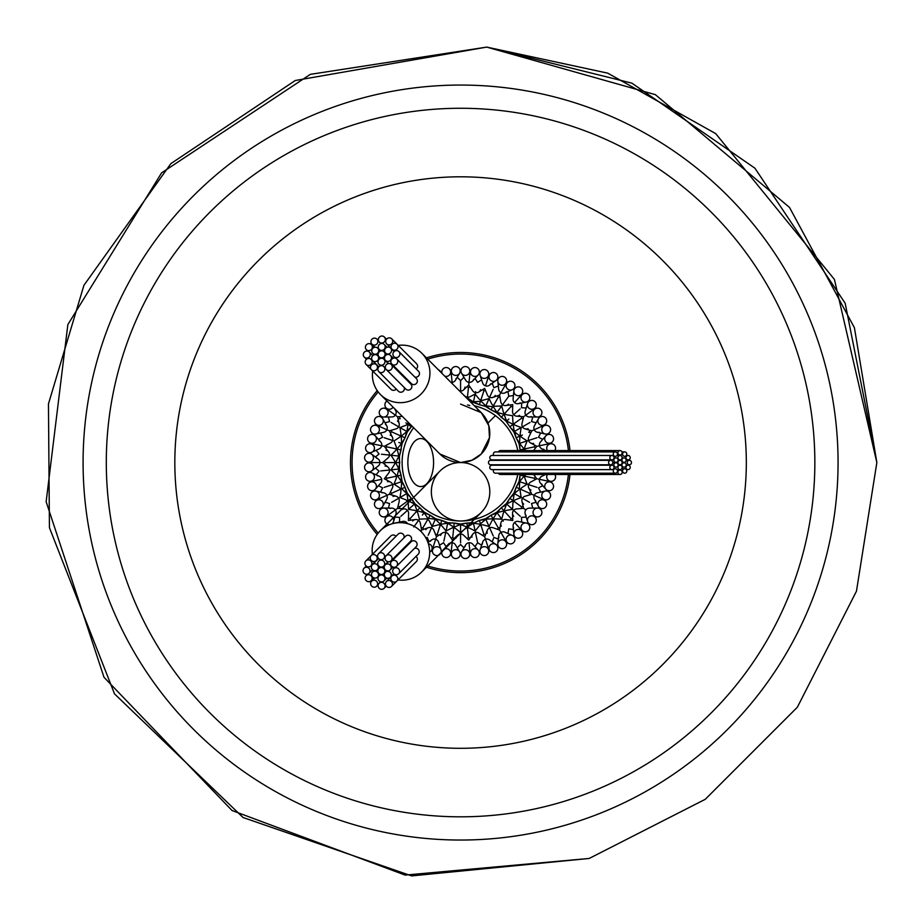 <?xml version="1.0" encoding="UTF-8"?>
<svg xmlns="http://www.w3.org/2000/svg" width="923" height="923" viewBox="0 0 923 923"><rect width="100%" height="100%" fill="white"/><g stroke="black" fill="none" stroke-linecap="round" stroke-linejoin="round"><path stroke-width="1.38" d="M838.061 462.55A377.484 377.484 0 0 1 271.835 789.465A377.484 377.484 0 0 1 271.835 135.635A377.484 377.484 0 0 1 838.061 462.55M814.847 462.55A354.27 354.27 0 0 0 283.442 155.733A354.27 354.27 0 0 0 283.442 769.355A354.27 354.27 0 0 0 814.847 462.55M508.008 503.312L513.153 500.751L513.73 501.166L509.784 498.305A4.43 4.43 0 0 1 509.969 498.074L514.515 493.69L513.799 493.274M515.449 492.559L519.949 488.982L520.595 489.271L516.142 487.286A4.43 4.43 0 0 0 516.038 487.563L514.307 493.574M519.591 483.248L519.395 488.74M513.811 493.228L516.142 487.286A4.43 4.43 0 0 1 516.28 487.021M528.233 484.529L519.811 481.794A4.43 4.43 0 0 0 519.591 483.283M519.811 481.794A4.43 4.43 0 0 1 520.503 480.468L524.149 476.06L524.841 476.21A4.43 4.43 0 0 0 525.014 478.645M535.478 477.053L534.29 478.218L520.087 475.195A4.43 4.43 0 0 0 520.03 475.483L519.591 481.725L519.026 481.541L520.191 474.503M524.841 476.21A4.43 4.43 0 0 1 525.602 474.503M534.198 474.503A4.43 4.43 0 0 0 535.132 474.814M550.154 481.587L539.47 479.314A4.43 4.43 0 0 1 541.963 476.21M554.873 474.503A4.43 4.43 0 0 1 549.335 480.941A4.43 4.43 0 0 1 547.408 474.503M501.501 507.569L506.865 504.223L506.254 503.67M506.277 503.623L509.784 498.305A4.43 4.43 0 0 0 509.623 498.547L506.681 504.062M520.237 496.989L514.515 493.69A4.43 4.43 0 0 0 513.996 495.097L513.153 500.751M515.611 499.678L521.183 497.543L522.464 498.282L516.822 495.016M514.515 493.69A4.43 4.43 0 0 1 515.472 492.536M530.817 492.305L529.421 493.205L520.595 489.271A4.43 4.43 0 0 0 520.26 491.694M528.683 492.87L527.252 492.236M520.595 489.271A4.43 4.43 0 0 1 522.164 487.402M536.967 487.367L528.533 484.633A4.43 4.43 66 0 0 530.944 490.044M528.533 484.633A4.43 4.43 0 0 1 530.621 482.118M537.774 478.956L539.47 479.314A4.43 4.43 73 0 0 541.997 484.287M548.135 481.16L539.39 479.302M496.159 513.984L493.067 518.83L493.424 519.441L490.99 515.23A4.43 4.43 0 0 1 491.255 515.092L497.185 512.934L496.701 512.277M498.501 512.277L504.062 510.846L504.535 511.377L501.281 507.754A4.43 4.43 0 0 0 501.074 507.962L497.047 512.75M496.736 512.23L501.281 507.754A4.43 4.43 0 0 1 501.512 507.569M506.681 510.315L512.588 509.381L513.684 510.361L506.865 504.223A4.43 4.43 90 0 0 506.058 505.492M506.865 504.223A4.43 4.43 0 0 1 508.031 503.3M523.099 506.266L521.541 506.842L513.73 501.166A4.43 4.43 0 0 0 512.888 503.462M520.895 506.369L519.626 505.446M513.73 501.166A4.43 4.43 0 0 1 515.657 499.666M529.502 502.343L522.464 498.282A4.43 4.43 0 0 0 523.699 504.073M522.464 498.282A4.43 4.43 0 0 1 525.014 496.251M532.675 494.647L534.255 495.351A4.43 4.43 0 0 0 535.709 500.739M542.355 498.951L534.255 495.351A4.43 4.43 0 0 1 537.348 492.836M543.578 498.985A4.43 4.43 0 0 1 545.308 491.071A4.43 4.43 0 0 1 550.523 494.532A4.43 4.43 0 0 1 543.578 498.985M475.287 531.729L473.522 523.468A4.43 4.43 0 0 1 475.01 523.41L480.664 524.356L480.883 525.025L479.372 520.399A4.43 4.43 0 0 1 479.66 520.318L485.913 519.441L485.579 518.691M485.613 518.668L490.99 515.23A4.43 4.43 0 0 0 490.736 515.392L485.81 519.234M501.062 518.276L497.185 512.934A4.43 4.43 0 0 0 496.136 514.007M503.208 521.23L498.755 515.092M497.185 512.934A4.43 4.43 0 0 1 498.524 512.277M512.646 518.311L511.007 518.553L504.535 511.377A4.43 4.43 0 0 0 503.243 513.442L501.708 519.164L495.743 518.853M504.535 511.377A4.43 4.43 0 0 1 506.739 510.304M520.26 516.292L513.684 510.361A4.43 4.43 90 0 0 513.684 516.292M513.684 510.361A4.43 4.43 0 0 1 516.603 508.908M524.045 508.665L525.833 509.958A4.43 4.43 0 0 0 526.122 515.519M525.833 509.958A4.43 4.43 0 0 1 529.375 508.135M534.186 515.449A4.43 4.43 0 0 1 537.521 508.054A4.43 4.43 0 0 1 541.905 512.53A4.43 4.43 0 0 1 534.186 515.449M473.476 523.237L479.372 520.399A4.43 4.43 0 0 0 479.095 520.503L473.476 523.237L467.223 523.029A4.43 4.43 0 0 0 466.646 523.087L460.577 524.599L460.577 524.01M491.751 521.16L489.04 526.479L489.64 527.829L485.913 519.441A4.43 4.43 0 0 0 484.667 520.284L480.479 523.791M483.271 524.933L489.04 526.479L486.986 521.876M499.92 527.91L498.258 527.818L493.424 519.441A4.43 4.43 0 0 0 491.728 521.207M485.913 519.441A4.43 4.43 0 0 1 487.356 519.072L493.067 518.83M493.424 519.441A4.43 4.43 0 0 1 495.801 518.853M505.735 519.545A4.43 4.43 0 0 0 501.351 526.156M520.468 529.075L514.549 522.487A4.43 4.43 0 0 0 513.673 527.991M520.791 529.421L514.549 522.487A4.43 4.43 0 0 1 518.391 521.437M521.576 529.594A4.43 4.43 0 0 1 526.375 523.064A4.43 4.43 0 0 1 529.733 528.348A4.43 4.43 0 0 1 521.576 529.594M460.623 523.999L466.934 523.041L467.442 527.887A4.43 4.43 0 0 0 465.18 528.798M473.522 523.468A4.43 4.43 0 0 0 472.138 524.022M475.368 532.133L474.076 526.075M485.463 534.659L483.86 534.221L480.883 525.025A4.43 4.43 94.5 0 0 478.852 526.398M493.24 535.917L489.64 527.829A4.43 4.43 103.1 0 0 487.229 533.24M483.617 533.459L483.133 531.971M480.883 525.025A4.43 4.43 0 0 1 483.317 524.945M489.64 527.829A4.43 4.43 0 0 1 492.894 527.691M499.724 530.344L500.901 532.398A4.43 4.43 101 0 0 498.905 537.601M505.573 540.486L500.901 532.398A4.43 4.43 0 0 1 504.881 532.167M506.3 540.82A4.43 4.43 0 0 1 512.357 535.421A4.43 4.43 0 0 1 514.538 541.293A4.43 4.43 0 0 1 506.3 540.82M432.552 525.475L435.241 519.441A4.43 4.43 0 0 1 436.487 520.272L440.49 524.356L440.271 525.025L441.782 520.399A4.43 4.43 0 0 1 442.048 520.503L447.632 523.468L447.793 522.672L441.782 520.399A4.43 4.43 0 0 0 441.494 520.318L435.344 519.234L435.575 518.691M448.993 524.01L453.781 527.183L453.712 527.887L454.22 523.041A4.43 4.43 0 0 0 453.92 523.029L447.678 523.237M447.851 522.66L454.22 523.041A4.43 4.43 0 0 1 454.508 523.087L460.577 524.829A4.43 4.43 0 0 0 459.1 525.083M460.577 533.69L460.577 524.599M455.939 528.775L460.577 532.536L460.577 534.002L460.577 527.495M460.577 524.829A4.43 4.43 0 0 1 462.042 525.083L467.373 527.183L467.442 527.887A4.43 4.43 0 0 1 469.853 528.314M469.922 538.259L468.457 537.498L467.442 527.887M468.365 536.69L468.203 535.144M469.807 528.291L475.126 531.002L475.437 532.444A4.43 4.43 0 0 0 471.953 537.244M477.583 542.551L475.437 532.444A4.43 4.43 0 0 1 478.645 532.986M484.771 537.001L485.498 539.263A4.43 4.43 113 0 0 482.464 543.935M488.382 548.135L485.498 539.263A4.43 4.43 0 0 1 489.444 539.863M489.028 548.608A4.43 4.43 0 0 1 496.078 544.593A4.43 4.43 0 0 1 496.989 550.789A4.43 4.43 0 0 1 489.028 548.608M446.259 529.929L447.632 523.468A4.43 4.43 0 0 0 446.132 523.41L440.49 524.356M442.267 526.364L446.028 531.002L445.717 532.444L447.078 526.075M447.632 523.468A4.43 4.43 0 0 1 449.016 524.022M453.978 538.547L452.697 537.498L453.712 527.887A4.43 4.43 0 0 0 451.301 528.314M453.712 527.887A4.43 4.43 0 0 1 455.974 528.798M460.577 542.862L460.577 534.002A4.43 4.43 0 0 0 456.17 537.971M460.577 534.002A4.43 4.43 0 0 1 463.611 535.202M469.934 551.573L469.011 542.759A4.43 4.43 0 0 0 465.065 546.704M469.98 552.046L469.011 542.759A4.43 4.43 0 0 1 472.738 544.178M470.511 552.646A4.43 4.43 0 0 1 478.241 550.177A4.43 4.43 0 0 1 477.849 556.431A4.43 4.43 0 0 1 470.511 552.646M409.385 508.642L414.289 504.223A4.43 4.43 0 0 1 415.085 505.481L417.092 510.846L416.619 511.377L419.873 507.754A4.43 4.43 0 0 1 420.08 507.962L423.969 512.934L424.453 512.277M422.399 515.092L423.969 512.934A4.43 4.43 0 0 1 425.007 514.007L428.087 518.83L427.73 519.441L430.164 515.23A4.43 4.43 0 0 0 429.899 515.092L424.107 512.75M435.241 519.441A4.43 4.43 0 0 0 433.787 519.072L428.376 518.311M424.499 512.288L430.164 515.23A4.43 4.43 0 0 1 430.406 515.392L435.344 519.234M429.403 521.16L432.114 526.479L431.514 527.829L434.156 521.876M438.321 535.525L437.283 534.221L440.271 525.025A4.43 4.43 0 0 0 437.837 524.945M437.537 533.459L438.021 531.971M440.271 525.025A4.43 4.43 0 0 1 442.302 526.398M443.882 541.109L445.717 532.444A4.43 4.43 0 0 0 440.583 535.409M445.717 532.444A4.43 4.43 0 0 1 448.44 534.244M452.397 540.405L452.143 542.759A4.43 4.43 0 0 0 447.47 545.805M451.174 552.046L452.143 542.759A4.43 4.43 0 0 1 455.501 544.916M451.566 552.75A4.43 4.43 0 0 1 459.631 551.942A4.43 4.43 0 0 1 457.946 557.977A4.43 4.43 0 0 1 451.566 552.75M406.593 501.766L411.37 498.305A4.43 4.43 0 0 1 411.52 498.547L414.462 504.062L414.9 503.67M414.946 503.704L419.873 507.754A4.43 4.43 0 0 0 419.642 507.569M423.969 512.934A4.43 4.43 0 0 0 422.619 512.277M423.634 529.294L422.896 527.818L427.73 519.441A4.43 4.43 0 0 0 425.353 518.853M423.299 527.114L424.084 525.764M427.73 519.441A4.43 4.43 0 0 1 429.426 521.207M428.203 535.259L431.514 527.829A4.43 4.43 0 0 0 425.872 529.664M429.299 532.802L431.076 528.81M431.514 527.829A4.43 4.43 0 0 1 433.787 530.16M436.383 537.001L435.656 539.263A4.43 4.43 0 0 0 430.453 541.259M432.772 548.135L435.656 539.263A4.43 4.43 0 0 1 438.483 542.066M433.014 548.897A4.43 4.43 0 0 1 441.067 549.796A4.43 4.43 0 0 1 438.171 555.346A4.43 4.43 0 0 1 433.014 548.897M405.105 487.552L406.639 493.69L407.343 493.274M407.389 493.309L411.37 498.305A4.43 4.43 0 0 0 411.173 498.074L406.847 493.574M414.289 504.223A4.43 4.43 0 0 0 413.112 503.289M410.562 520.157L410.147 518.553L416.619 511.377A4.43 4.43 0 0 0 414.415 510.304M416.619 511.377A4.43 4.43 0 0 1 417.911 513.442L419.446 519.164L418.569 520.364A4.43 4.43 0 0 0 412.685 520.976M413.792 526.941L419.446 519.164L425.411 518.853M418.569 520.364A4.43 4.43 0 0 1 420.323 523.11M420.853 531.348L421.603 530.056L420.853 531.348M398.54 470.522L397.005 476.06L396.313 476.21L401.067 475.195A4.43 4.43 0 0 1 401.124 475.483L401.343 481.794L402.128 481.541L401.067 475.195A4.43 4.43 0 0 0 400.997 474.907M392.921 484.529L401.343 481.794A4.43 4.43 0 0 1 401.551 483.271L401.205 488.982L400.559 489.271L405.012 487.286A4.43 4.43 0 0 0 404.874 487.021M405.705 492.559L401.747 488.74M402.151 481.575L405.012 487.286A4.43 4.43 0 0 1 405.116 487.563M398.967 498.12L406.639 493.69A4.43 4.43 0 0 0 405.682 492.536M399.682 508.504L399.613 506.842L407.424 501.166A4.43 4.43 0 0 0 405.497 499.666M402.59 504.685L405.878 502.285M406.639 493.69A4.43 4.43 0 0 1 407.158 495.086L408.001 500.751L413.146 503.312M400.259 506.369L401.528 505.446M407.424 501.166A4.43 4.43 0 0 1 408.254 503.462M400.894 516.292L407.47 510.361A4.43 4.43 0 0 0 401.574 509.738M407.47 510.361A4.43 4.43 0 0 1 408.612 513.419M406.662 522.43L406.605 522.487A4.43 4.43 0 0 0 401.044 522.199M406.605 522.487L405.889 523.272L406.605 522.487A4.43 4.43 0 0 1 407.539 523.664M392.067 455.351L398.632 456.031A4.43 4.43 0 0 1 398.228 457.473L395.586 462.55L394.882 462.55L399.74 462.55A4.43 4.43 0 0 1 399.728 462.838L398.632 469.057L399.451 468.976M401.067 475.195L399.474 469.022M401.343 481.794A4.43 4.43 0 0 0 400.64 480.468L397.594 475.933M391.456 494.832L391.733 493.205L400.559 489.271A4.43 4.43 0 0 0 398.99 487.402M391.652 502.343L398.69 498.282A4.43 4.43 0 0 0 393.06 496.447M392.471 492.87L393.89 492.236M400.559 489.271A4.43 4.43 0 0 1 400.894 491.694M398.69 498.282A4.43 4.43 0 0 1 399.163 501.501M397.248 508.561L395.321 509.958A4.43 4.43 0 0 0 389.933 508.515M387.764 515.449L395.321 509.958A4.43 4.43 0 0 1 395.967 513.892M389.494 524.679A4.43 4.43 0 0 1 387.522 516.211A4.43 4.43 0 0 1 391.917 523.837M398.805 442.475L401.343 443.305A4.43 4.43 0 0 1 400.651 444.621L397.005 449.04L396.313 448.89L401.067 449.893A4.43 4.43 0 0 1 400.997 450.182L399.451 456.124M399.74 462.55A4.43 4.43 0 0 0 399.728 462.25L398.874 456.066M389.829 469.98L398.632 469.057A4.43 4.43 0 0 0 398.228 467.615L395.586 462.55M398.632 469.057A4.43 4.43 0 0 1 398.54 470.545M386.252 479.764L386.864 478.218L396.313 476.21A4.43 4.43 0 0 0 395.171 474.053M384.187 487.367L392.61 484.633A4.43 4.43 0 0 0 387.487 481.668M387.648 478.045L389.183 477.722M396.313 476.21A4.43 4.43 0 0 1 396.14 478.645M392.61 484.633A4.43 4.43 0 0 1 392.413 487.886M389.056 494.393L386.887 495.351A4.43 4.43 0 0 0 381.926 492.824M378.361 499.147L386.887 495.351A4.43 4.43 0 0 1 386.702 499.331M377.957 499.839A4.43 4.43 0 0 1 382.687 506.427A4.43 4.43 0 0 1 376.619 507.985A4.43 4.43 0 0 1 377.957 499.839M405.705 432.541L401.205 436.118L400.559 435.829L405.012 437.802A4.43 4.43 0 0 1 404.874 438.067L401.563 443.375L402.128 443.559M401.067 449.893A4.43 4.43 0 0 0 401.124 449.605L401.563 443.375M398.632 456.031A4.43 4.43 0 0 0 398.54 454.543M389.552 455.085L395.99 455.754M384.303 463.934L385.214 462.55L394.882 462.55A4.43 4.43 0 0 0 394.202 460.196M394.882 462.55A4.43 4.43 0 0 1 394.202 464.892M390.902 469.876L389.506 470.015A4.43 4.43 0 0 0 385.099 466.046M380.703 470.938L389.506 470.015A4.43 4.43 0 0 1 388.629 473.153M381.753 479.302L381.684 479.314A4.43 4.43 58.5 0 0 377.345 475.806M372.546 481.264L381.684 479.314A4.43 4.43 0 0 1 380.668 483.167M372.004 481.852A4.43 4.43 0 0 1 375.269 489.271A4.43 4.43 0 0 1 369.015 489.536A4.43 4.43 0 0 1 372.004 481.852M409.547 423.622L407.424 423.934L411.37 426.795A4.43 4.43 0 0 1 411.185 427.026L406.639 431.41L407.343 431.814M407.331 431.86L405.012 437.802A4.43 4.43 0 0 0 405.116 437.525M401.343 443.305A4.43 4.43 0 0 0 401.551 441.817L401.205 436.118M385.676 448.047L386.864 446.882L396.313 448.89A4.43 4.43 0 0 0 396.14 446.455M387.648 447.044L389.183 447.367M396.313 448.89A4.43 4.43 0 0 1 395.171 451.047M381.418 454.231L389.506 455.074A4.43 4.43 0 0 0 386.022 450.286M389.506 455.074A4.43 4.43 0 0 1 387.995 457.97M382.295 462.55L379.918 462.55A4.43 4.43 0 0 0 376.411 458.212M370.584 462.55L379.918 462.55A4.43 4.43 0 0 1 378.13 466.103M369.927 463.011A4.43 4.43 0 0 1 371.577 470.961A4.43 4.43 0 0 1 365.404 469.911A4.43 4.43 0 0 1 369.927 463.011M411.97 426.045L411.37 426.795A4.43 4.43 0 0 0 411.531 426.541L411.889 425.964M398.724 426.841L406.639 431.41A4.43 4.43 0 0 0 407.158 430.003L408.001 424.349M399.901 427.522L403.351 429.507M406.639 431.41A4.43 4.43 0 0 1 405.682 432.552M390.325 432.783L391.733 431.895L400.559 435.829A4.43 4.43 0 0 0 400.894 433.406M392.471 432.218L393.89 432.864M400.559 435.829A4.43 4.43 0 0 1 398.99 437.698M393.948 440.894L392.61 440.467A4.43 4.43 0 0 0 390.198 435.056M384.187 437.733L392.61 440.467A4.43 4.43 0 0 1 390.533 442.982M383.38 446.144L381.684 445.774A4.43 4.43 0 0 0 379.145 440.813M372.546 443.836L381.684 445.774A4.43 4.43 0 0 1 379.191 448.89M371.807 444.159A4.43 4.43 0 0 1 371.773 452.27A4.43 4.43 0 0 1 365.946 449.963A4.43 4.43 0 0 1 371.807 444.159M405.878 422.803L407.424 423.934A4.43 4.43 0 0 0 408.174 422.249M400.259 418.719L398.055 418.834M407.424 423.934A4.43 4.43 0 0 1 405.497 425.434M405.543 425.411L399.971 427.557L398.69 426.818A4.43 4.43 0 0 0 397.455 421.015M396.14 428.837A4.43 4.43 0 0 0 398.69 426.818L391.087 422.434M386.968 429.772L386.887 429.737A4.43 4.43 0 0 0 385.445 424.361M388.964 430.66L386.887 429.737A4.43 4.43 0 0 1 383.806 432.264M378.361 425.941L386.887 429.737M377.576 426.103A4.43 4.43 0 0 1 375.846 434.029A4.43 4.43 0 0 1 370.631 430.568A4.43 4.43 0 0 1 377.576 426.103M396.728 416.158L395.321 415.142A4.43 4.43 87 0 0 395.032 409.57M387.764 409.65L395.321 415.142A4.43 4.43 0 0 1 391.779 416.965M386.968 409.639A4.43 4.43 0 0 1 383.633 417.034A4.43 4.43 0 0 1 379.249 412.558A4.43 4.43 0 0 1 386.968 409.639M479.106 404.597L473.522 401.62L473.361 402.428L479.372 404.701A4.43 4.43 0 0 0 479.66 404.77L485.579 406.397M472.161 401.09L467.373 397.917L467.442 397.213L467.292 398.701M484.69 404.839L480.664 400.744L480.883 400.063L479.372 404.689A4.43 4.43 0 0 1 479.095 404.586M475.368 392.956L473.522 401.62A4.43 4.43 0 0 0 475.022 401.678L480.479 401.309M473.522 401.62A4.43 4.43 0 0 1 472.138 401.078M467.176 386.541L468.457 387.602L467.442 397.213A4.43 4.43 0 0 0 469.853 396.786M468.365 388.398L468.203 389.956M467.442 397.213A4.43 4.43 0 0 1 465.18 396.29L463.854 395.252M459.562 390.971A4.43 4.43 0 0 0 460.577 391.087L460.577 380.599L460.577 391.087A4.43 4.43 0 0 0 464.984 387.118M452.293 383.703L452.143 382.33A4.43 4.43 0 0 0 456.089 378.384M451.174 373.042L452.143 382.33A4.43 4.43 0 0 1 450.874 382.284M442.059 373.469A4.43 4.43 0 0 1 449.559 369.05A4.43 4.43 0 0 1 444.748 376.157M508.838 419.088L506.865 420.876A4.43 4.43 0 0 1 506.069 419.607L504.062 414.254L504.535 413.723L501.281 417.334A4.43 4.43 0 0 1 501.074 417.138L497.185 412.154L496.701 412.823M496.159 411.116L493.067 406.27L493.424 405.647L490.99 409.87A4.43 4.43 0 0 0 491.255 409.997L497.047 412.35M493.136 389.402L485.913 405.647A4.43 4.43 0 0 0 487.367 406.016L492.767 406.778M496.655 412.812L490.99 409.87A4.43 4.43 0 0 1 490.748 409.708L485.81 405.866M491.751 403.939L489.04 398.609L487.448 402.186M485.913 405.647A4.43 4.43 0 0 1 484.667 404.816M482.833 389.575L483.86 390.879L480.883 400.063A4.43 4.43 0 0 0 483.317 400.144M483.617 391.64L483.133 393.129M480.883 400.063A4.43 4.43 0 0 1 478.852 398.701M475.137 394.017L475.437 392.644A4.43 4.43 0 0 0 480.571 389.691M472.714 390.844A4.43 4.43 0 0 0 475.437 392.644L475.657 391.606M468.826 384.06L469.011 382.33A4.43 4.43 0 0 0 473.684 379.295M469.934 373.527L469.011 382.33A4.43 4.43 0 0 1 465.654 380.172M469.588 372.35A4.43 4.43 0 0 1 461.523 373.157A4.43 4.43 0 0 1 463.196 367.123A4.43 4.43 0 0 1 469.588 372.35M514.561 423.322L509.784 426.795A4.43 4.43 0 0 1 509.623 426.541L506.254 421.419M502.562 404.77L497.185 412.154A4.43 4.43 0 0 0 498.535 412.823M497.185 412.154A4.43 4.43 0 0 1 496.147 411.093M497.52 395.794L498.258 397.282L493.424 405.647A4.43 4.43 0 0 0 495.801 406.235M497.855 397.975L497.07 399.336M493.424 405.647A4.43 4.43 0 0 1 491.728 403.893M487.356 394.94A4.43 4.43 0 0 0 495.282 395.436M485.475 385.906L485.498 385.837A4.43 4.43 128.4 0 0 490.701 383.841M488.382 376.953L485.498 385.837A4.43 4.43 0 0 1 482.671 383.033M488.14 376.192A4.43 4.43 0 0 1 480.087 375.303A4.43 4.43 0 0 1 482.983 369.754A4.43 4.43 0 0 1 488.14 376.192M527.841 440.686L519.811 443.305A4.43 4.43 0 0 1 519.591 441.829L519.949 436.118L520.595 435.829L516.142 437.802A4.43 4.43 0 0 1 516.038 437.537L514.515 431.41L513.799 431.814M513.765 431.779L509.784 426.795A4.43 4.43 0 0 0 509.981 427.026L514.307 431.526M506.865 420.876A4.43 4.43 0 0 0 508.042 421.799M510.592 404.932L511.007 406.547L504.535 413.723A4.43 4.43 0 0 0 506.739 414.796M510.465 407.135L509.415 408.301M504.535 413.723A4.43 4.43 0 0 1 503.243 411.646M508.654 396.371L502.574 404.736A4.43 4.43 0 0 0 508.469 404.112M502.574 404.736A4.43 4.43 0 0 1 500.831 401.978M499.724 394.756L500.901 392.69A4.43 4.43 0 0 0 506.415 391.825M505.573 384.614L500.901 392.69A4.43 4.43 0 0 1 498.72 389.368M505.492 383.806A4.43 4.43 0 0 1 497.797 381.268A4.43 4.43 0 0 1 501.789 376.434A4.43 4.43 0 0 1 505.492 383.806M523.664 450.586L524.841 448.89L520.087 449.893A4.43 4.43 0 0 1 520.03 449.605L519.591 443.375L519.026 443.559M519.003 443.513L516.142 437.802A4.43 4.43 0 0 0 516.28 438.067L519.591 443.375M522.245 426.945L514.515 431.41A4.43 4.43 0 0 0 515.472 432.564M521.253 427.522L517.803 429.507M521.472 416.596L521.541 418.246L513.73 423.934A4.43 4.43 0 0 0 515.657 425.434M518.564 420.415L515.276 422.803M514.515 431.41A4.43 4.43 0 0 1 513.996 430.003L513.153 424.349L508.008 421.788M513.73 423.934A4.43 4.43 0 0 1 512.888 421.638M520.111 408.935L513.684 414.727A4.43 4.43 0 0 0 519.58 415.35M513.684 414.727A4.43 4.43 0 0 1 512.542 411.681M514.492 402.67L514.549 402.601A4.43 4.43 0 0 0 520.111 402.901M520.791 395.667L514.549 402.601A4.43 4.43 0 0 1 513.107 398.886M520.884 394.871A4.43 4.43 0 0 1 513.88 390.775A4.43 4.43 0 0 1 518.784 386.887A4.43 4.43 0 0 1 520.884 394.871M520.087 449.893A4.43 4.43 0 0 0 520.157 450.182L520.272 450.586M519.811 443.305A4.43 4.43 0 0 0 520.514 444.632M522.13 437.664L527.137 440.917L522.337 442.475M522.337 435.045L520.595 435.829A4.43 4.43 0 0 0 522.164 437.698M515.611 425.411L521.183 427.557L522.464 426.818A4.43 4.43 0 0 0 528.094 428.653M521.991 423.588A4.43 4.43 0 0 0 522.464 426.818L529.975 422.48M528.683 432.218L530.817 432.783M520.595 435.829A4.43 4.43 0 0 1 520.26 433.406M524.426 416.158L525.833 415.142A4.43 4.43 0 0 0 531.21 416.585M533.39 409.65L525.833 415.142A4.43 4.43 0 0 1 525.187 411.208M533.632 408.889A4.43 4.43 0 0 1 527.633 403.432A4.43 4.43 0 0 1 533.252 400.64A4.43 4.43 0 0 1 533.632 408.889M534.902 445.336L534.29 446.882L524.841 448.89A4.43 4.43 0 0 0 525.602 450.586M524.991 446.501L527.137 440.917L528.533 440.467A4.43 4.43 51 0 0 533.667 443.432M524.841 448.89A4.43 4.43 0 0 1 525.014 446.455M536.967 437.733L528.533 440.467A4.43 4.43 0 0 1 528.741 437.214M532.098 430.706L534.255 429.737A4.43 4.43 46.5 0 0 539.228 432.276M542.793 425.941L534.255 429.737A4.43 4.43 0 0 1 534.452 425.757M543.197 425.249A4.43 4.43 0 0 1 538.467 418.661A4.43 4.43 0 0 1 544.524 417.104A4.43 4.43 0 0 1 543.197 425.249M537.151 446.271L539.47 445.774A4.43 4.43 0 0 0 543.809 449.282M548.608 443.836L539.47 445.774A4.43 4.43 0 0 1 540.486 441.921M549.15 443.248A4.43 4.43 0 0 1 545.885 435.818A4.43 4.43 0 0 1 552.139 435.552A4.43 4.43 0 0 1 549.15 443.248M498.916 547.212A4.43 4.43 0 0 1 502.62 539.84A4.43 4.43 0 0 1 503.589 548.447A4.43 4.43 0 0 1 498.916 547.212M480.468 553.327A4.43 4.43 0 0 1 485.636 546.889A4.43 4.43 0 0 1 484.794 555.519A4.43 4.43 0 0 1 480.468 553.327M461.165 555.484A4.43 4.43 0 0 1 467.546 550.258A4.43 4.43 0 0 1 464.938 558.519A4.43 4.43 0 0 1 461.165 555.484M441.829 553.569A4.43 4.43 0 0 1 449.166 549.785A4.43 4.43 0 0 1 444.886 557.33A4.43 4.43 0 0 1 441.829 553.569M428.387 543.774A4.43 4.43 0 0 1 429.68 552.116M394.04 523.295A4.43 4.43 0 0 1 395.921 522.96M380.38 509.519A4.43 4.43 0 0 1 388.098 512.438A4.43 4.43 0 0 1 379.641 514.307A4.43 4.43 0 0 1 380.38 509.519M372.373 491.821A4.43 4.43 0 0 1 379.318 496.286A4.43 4.43 0 0 1 370.642 496.355A4.43 4.43 0 0 1 372.373 491.821M368.208 472.841A4.43 4.43 0 0 1 374.08 478.656A4.43 4.43 0 0 1 365.589 476.914A4.43 4.43 0 0 1 368.208 472.841M368.092 453.412A4.43 4.43 0 0 1 372.615 460.312A4.43 4.43 0 0 1 364.677 456.85A4.43 4.43 0 0 1 368.092 453.412M372.004 434.387A4.43 4.43 0 0 1 375.003 442.071A4.43 4.43 0 0 1 367.954 437.029A4.43 4.43 0 0 1 372.004 434.387M379.803 416.585A4.43 4.43 0 0 1 381.13 424.73A4.43 4.43 0 0 1 375.28 418.338A4.43 4.43 0 0 1 379.803 416.585M393.083 407.17A4.43 4.43 0 0 1 385.122 406.258A4.43 4.43 0 0 1 386.991 401.067M438.437 369.846A4.43 4.43 0 0 1 440.975 372.384M459.989 369.615A4.43 4.43 0 0 1 453.608 374.842A4.43 4.43 0 0 1 456.216 366.569A4.43 4.43 0 0 1 459.989 369.615M479.325 371.519A4.43 4.43 0 0 1 471.988 375.303A4.43 4.43 0 0 1 476.268 367.769A4.43 4.43 0 0 1 479.325 371.519M497.843 377.403A4.43 4.43 0 0 1 489.882 379.584A4.43 4.43 0 0 1 495.628 373.1A4.43 4.43 0 0 1 497.843 377.403M514.722 387.014A4.43 4.43 0 0 1 506.485 387.487A4.43 4.43 0 0 1 513.465 382.341A4.43 4.43 0 0 1 514.722 387.014M529.248 399.924A4.43 4.43 0 0 1 521.091 398.678A4.43 4.43 0 0 1 528.983 395.09A4.43 4.43 0 0 1 529.248 399.924M540.763 415.569A4.43 4.43 0 0 1 533.044 412.65A4.43 4.43 0 0 1 541.513 410.781A4.43 4.43 0 0 1 540.763 415.569M548.781 433.268A4.43 4.43 0 0 1 541.836 428.814A4.43 4.43 0 0 1 550.512 428.745A4.43 4.43 0 0 1 548.781 433.268M541.351 508.504A4.43 4.43 0 0 1 540.024 500.358A4.43 4.43 0 0 1 545.874 506.762A4.43 4.43 0 0 1 541.351 508.504M530.033 524.299A4.43 4.43 0 0 1 530.425 516.049A4.43 4.43 0 0 1 534.821 523.526A4.43 4.43 0 0 1 530.033 524.299M515.68 537.394A4.43 4.43 0 0 1 517.768 529.41A4.43 4.43 0 0 1 520.514 537.624A4.43 4.43 0 0 1 515.68 537.394M547.408 450.586A4.43 4.43 0 0 1 552.9 444.136A4.43 4.43 0 0 1 554.873 450.586M549.15 490.713A4.43 4.43 0 0 1 546.151 483.017A4.43 4.43 0 0 1 553.2 488.059A4.43 4.43 0 0 1 549.15 490.713M366.523 574.256A3.542 3.427 45 0 1 364.02 568.268A3.542 3.427 45 0 1 368.958 568.337A3.542 3.427 45 0 1 366.523 574.256M366.235 566.053L364.02 568.268M381.58 589.312A3.542 3.427 45 0 1 379.076 583.324A3.542 3.427 45 0 1 384.014 583.394A3.542 3.427 45 0 1 381.58 589.312M380.622 581.767L379.076 583.324M387.706 570.887A3.542 3.427 45 0 1 385.191 564.899A3.542 3.427 45 0 1 390.129 564.98A3.542 3.427 45 0 1 387.706 570.887M388.329 561.761L385.191 564.899M407.481 544.362A3.542 3.427 45 0 1 408.312 544.535M381.222 567.08A3.542 3.427 45 0 1 378.718 561.092A3.542 3.427 45 0 1 383.645 561.172A3.542 3.427 45 0 1 381.222 567.08M380.264 559.546L378.718 561.092M394.052 567.287A3.542 3.427 45 0 1 391.548 561.299A3.542 3.427 45 0 1 396.486 561.38A3.542 3.427 45 0 1 394.052 567.287M396.567 566.307L416.135 546.739A3.542 3.427 45 0 0 416.054 541.813A3.542 3.427 45 0 0 411.127 541.732L391.548 561.299M388.548 561.784A3.542 3.427 45 0 1 386.045 555.784A3.542 3.427 45 0 1 390.971 555.865A3.542 3.427 45 0 1 388.548 561.784M391.052 560.803L410.62 541.224A3.542 3.427 45 0 0 410.539 536.298A3.542 3.427 45 0 0 405.612 536.217L386.045 555.784M381.464 581.905A3.542 3.427 45 0 1 378.961 575.906A3.542 3.427 45 0 1 383.887 575.987A3.542 3.427 45 0 1 381.464 581.905M380.507 574.36L378.961 575.906M374.992 578.098A3.542 3.427 45 0 1 372.488 572.098A3.542 3.427 45 0 1 377.415 572.179A3.542 3.427 45 0 1 374.992 578.098M374.034 570.552L372.488 572.098M388.964 587.443A3.542 3.427 45 0 1 386.46 581.455A3.542 3.427 45 0 1 391.387 581.536A3.542 3.427 45 0 1 388.964 587.443M393.994 573.91L391.79 576.114A3.542 3.427 45 0 1 396.717 576.194A3.542 3.427 45 0 1 394.294 582.113A3.542 3.427 45 0 1 391.79 576.114L386.46 581.455M387.822 578.294A3.542 3.427 45 0 1 385.318 572.306A3.542 3.427 45 0 1 390.244 572.387A3.542 3.427 45 0 1 387.822 578.294M386.864 570.76L385.318 572.306M416.031 556.384A3.542 3.427 45 0 1 416.377 561.553L391.467 586.463M368.635 581.698A3.542 3.427 45 0 1 366.131 575.698A3.542 3.427 45 0 1 371.058 575.779A3.542 3.427 45 0 1 368.635 581.698M367.769 574.071L366.131 575.698M374.138 587.201A3.542 3.427 45 0 1 371.634 581.213A3.542 3.427 45 0 1 376.572 581.294A3.542 3.427 45 0 1 374.138 587.201M374.773 578.075L371.634 581.213M374.865 570.679A3.542 3.427 45 0 1 372.361 564.691A3.542 3.427 45 0 1 377.299 564.772A3.542 3.427 45 0 1 374.865 570.679M378.568 558.496L372.361 564.691M381.349 574.487A3.542 3.427 45 0 1 378.834 568.499A3.542 3.427 45 0 1 383.772 568.58A3.542 3.427 45 0 1 381.349 574.487M380.391 566.953L378.834 568.499M368.392 566.872A3.542 3.427 45 0 1 365.889 560.884A3.542 3.427 45 0 1 370.815 560.965A3.542 3.427 45 0 1 368.392 566.872M395.967 536.321A3.542 3.427 45 0 0 390.798 535.975L371.219 555.554A3.542 3.427 45 0 1 376.157 555.634A3.542 3.427 45 0 1 373.734 561.542A3.542 3.427 45 0 1 371.219 555.554L365.889 560.884M381.107 559.673A3.542 3.427 45 0 1 378.603 553.685A3.542 3.427 45 0 1 383.53 553.765A3.542 3.427 45 0 1 381.107 559.673M403.974 537.855A3.542 3.427 45 0 0 398.171 534.117L378.603 553.685M396.163 574.729A3.542 3.427 45 0 1 393.659 568.741A3.542 3.427 45 0 1 398.586 568.822A3.542 3.427 45 0 1 396.163 574.729M395.298 567.103L393.659 568.741M414.496 548.377A3.542 3.427 45 0 1 418.234 554.181L398.667 573.748M372.407 554.365A29.224 28.301 45 0 1 380.253 530.771A29.224 28.301 45 0 1 400.455 522.672A29.224 28.301 45 0 1 427.314 540.855A29.224 28.301 45 0 1 421.58 572.098A29.224 28.301 45 0 1 397.986 579.944M517.791 474.503A58.461 58.461 0 0 1 460.577 520.999A29.224 29.224 0 0 0 489.801 491.821A29.224 29.224 0 0 0 460.669 462.55A29.224 29.224 0 0 1 481.252 512.438A29.224 29.224 0 0 1 433.579 502.966A29.224 29.224 0 0 1 460.485 462.55A29.224 29.224 0 0 0 431.353 491.821A29.224 29.224 0 0 0 460.577 520.999A58.461 58.461 0 0 1 413.631 427.707M388.745 370.538A3.542 3.427 135 0 1 386.368 364.631A3.542 3.427 135 0 1 391.998 368.335A3.542 3.427 135 0 1 388.745 370.538M386.299 369.558L405.866 389.125A3.542 3.427 135 0 0 410.793 389.045A3.542 3.427 135 0 0 410.873 384.118L391.306 364.55M394.259 365.023A3.542 3.427 135 0 1 391.883 359.116A3.542 3.427 135 0 1 397.513 362.82A3.542 3.427 135 0 1 394.259 365.023M391.802 364.043L411.381 383.622A3.542 3.427 135 0 0 416.308 383.541A3.542 3.427 135 0 0 416.388 378.603L396.821 359.035M366.719 358.066A3.542 3.427 135 0 1 364.354 352.159A3.542 3.427 135 0 1 369.985 355.863A3.542 3.427 135 0 1 366.719 358.066M372.823 355.609L369.281 352.078M381.776 343.01A3.542 3.427 135 0 1 379.411 337.103A3.542 3.427 135 0 1 385.041 340.806A3.542 3.427 135 0 1 381.776 343.01M386.552 339.226L384.337 337.022M375.061 361.631A3.542 3.427 135 0 1 372.696 355.724A3.542 3.427 135 0 1 378.326 359.428A3.542 3.427 135 0 1 375.061 361.631M380.438 358.459L377.622 355.643M368.589 365.439A3.542 3.427 135 0 1 366.223 359.532A3.542 3.427 135 0 1 371.842 363.235A3.542 3.427 135 0 1 368.589 365.439M378.695 366.996L376.492 364.793A3.542 3.427 135 0 1 373.93 370.781A3.542 3.427 135 0 1 371.554 364.862A3.542 3.427 135 0 1 376.492 364.793L371.15 359.451M396.221 389.021A3.542 3.427 135 0 1 391.052 389.368L366.143 364.458M389.16 344.879A3.542 3.427 135 0 1 386.783 338.96A3.542 3.427 135 0 1 392.413 342.675A3.542 3.427 135 0 1 389.16 344.879M416.285 368.958A3.542 3.427 135 0 0 416.631 363.789L397.052 344.221A3.542 3.427 135 0 1 394.49 350.209A3.542 3.427 135 0 1 392.125 344.302A3.542 3.427 135 0 1 397.052 344.221L391.721 338.879M388.018 354.017A3.542 3.427 135 0 1 385.652 348.109A3.542 3.427 135 0 1 391.271 351.813A3.542 3.427 135 0 1 388.018 354.017M394.109 351.559L390.579 348.029M368.831 350.625A3.542 3.427 135 0 1 366.454 344.717A3.542 3.427 135 0 1 372.084 348.421A3.542 3.427 135 0 1 368.831 350.625M374.207 347.44L371.392 344.637M374.334 345.11A3.542 3.427 135 0 1 371.969 339.203A3.542 3.427 135 0 1 377.599 342.906A3.542 3.427 135 0 1 374.334 345.11M378.534 340.76L376.896 339.122M375.188 354.224A3.542 3.427 135 0 1 372.811 348.317A3.542 3.427 135 0 1 378.442 352.021A3.542 3.427 135 0 1 375.188 354.224M380.553 351.052L377.749 348.236M381.661 350.417A3.542 3.427 135 0 1 379.295 344.51A3.542 3.427 135 0 1 384.914 348.213A3.542 3.427 135 0 1 381.661 350.417M387.037 347.244L384.222 344.429M381.303 372.65A3.542 3.427 135 0 1 378.938 366.731A3.542 3.427 135 0 1 384.556 370.435A3.542 3.427 135 0 1 381.303 372.65M385.502 368.289L383.864 366.65M404.228 387.487A3.542 3.427 135 0 1 398.424 391.237L378.857 371.657M396.359 357.593A3.542 3.427 135 0 1 393.994 351.675A3.542 3.427 135 0 1 399.613 355.378A3.542 3.427 135 0 1 396.359 357.593M414.75 376.976A3.542 3.427 135 0 0 418.488 371.173L398.921 351.594M381.545 357.824A3.542 3.427 135 0 1 379.168 351.917A3.542 3.427 135 0 1 384.799 355.62A3.542 3.427 135 0 1 381.545 357.824M386.91 354.651L384.106 351.836M387.902 361.424A3.542 3.427 135 0 1 385.526 355.517A3.542 3.427 135 0 1 391.156 359.22A3.542 3.427 135 0 1 387.902 361.424M393.267 358.251L390.464 355.436M408.566 380.807A3.542 3.427 135 0 1 407.735 380.98M381.418 365.231A3.542 3.427 135 0 1 379.053 359.324A3.542 3.427 135 0 1 384.672 363.027A3.542 3.427 135 0 1 381.418 365.231M388.352 363.616L383.98 359.243M398.24 345.398A29.224 28.301 135 0 1 401.632 345.144A29.224 28.301 135 0 1 421.834 353.244A29.224 28.301 135 0 1 427.568 384.487A29.224 28.301 135 0 1 400.709 402.67A29.224 28.301 135 0 1 380.507 394.583A29.224 28.301 135 0 1 372.661 370.977M467.546 404.932A29.224 29.224 0 0 1 469.715 405.555A29.224 29.224 0 0 0 467.546 404.932M460.577 404.089L481.241 412.65A29.224 29.224 0 0 0 477.653 409.604A29.224 29.224 0 0 1 460.577 462.55A29.224 29.224 0 0 1 439.74 453.816A29.224 29.224 0 0 0 439.913 453.989L380.507 394.583M624.698 473.199A2.215 2.123 -90 0 1 622.575 470.984A2.215 2.123 -90 0 1 624.698 468.769A2.215 2.123 -90 0 1 626.821 470.984A2.215 2.123 -90 0 1 624.698 473.199M628.113 469.634A2.215 2.123 -90 0 1 625.99 467.419A2.215 2.123 -90 0 1 628.113 465.204A2.215 2.123 -90 0 1 630.236 467.419A2.215 2.123 -90 0 1 628.113 469.634M624.075 467.2A2.215 2.123 -90 0 1 621.952 464.984A2.215 2.123 -90 0 1 624.075 462.769A2.215 2.123 -90 0 1 626.198 464.984A2.215 2.123 -90 0 1 624.075 467.2M620.037 469.634A2.215 2.123 -90 0 1 617.914 467.419A2.215 2.123 -90 0 1 620.037 465.204A2.215 2.123 -90 0 1 622.148 467.419A2.215 2.123 -90 0 1 620.037 469.634M620.037 474.503A2.215 2.123 -90 0 1 617.914 472.288A2.215 2.123 -90 0 1 620.037 470.072A2.215 2.123 -90 0 1 622.148 472.288A2.215 2.123 -90 0 1 620.037 474.503L500.428 474.503A2.215 2.215 0 0 1 498.408 473.199A2.215 2.215 0 0 0 500.428 474.503M611.949 469.634L491.994 469.634A2.215 2.215 0 0 1 489.778 467.419A2.215 2.215 0 0 1 491.994 465.204L611.949 465.204A2.215 2.123 -90 0 1 614.072 467.419A2.215 2.123 -90 0 1 611.949 469.634A2.215 2.123 -90 0 1 609.826 467.419A2.215 2.123 -90 0 1 611.949 465.204M615.364 473.199A2.215 2.123 -90 0 1 613.241 470.984A2.215 2.123 -90 0 1 615.364 468.769A2.215 2.123 -90 0 1 617.487 470.984A2.215 2.123 -90 0 1 615.364 473.199L495.559 473.199A2.215 2.215 0 0 1 493.805 469.634A2.215 2.215 0 0 0 495.559 473.199M610.703 464.765L490.69 464.765A2.215 2.215 0 0 1 488.475 462.55A2.215 2.215 0 0 1 490.69 460.335L610.703 460.335A2.215 2.123 -90 0 1 612.826 462.55A2.215 2.123 -90 0 1 610.703 464.765A2.215 2.123 -90 0 1 608.58 462.55A2.215 2.123 -90 0 1 610.703 460.335M615.364 456.32A2.215 2.123 -90 0 1 613.241 454.104A2.215 2.123 -90 0 1 615.364 451.901A2.215 2.123 -90 0 1 617.487 454.104A2.215 2.123 -90 0 1 615.364 456.32M611.949 459.885L491.994 459.885A2.215 2.215 0 0 1 489.778 457.681A2.215 2.215 0 0 1 491.994 455.466L611.949 455.466A2.215 2.123 -90 0 1 614.072 457.681A2.215 2.123 -90 0 1 611.949 459.885A2.215 2.123 -90 0 1 609.826 457.681A2.215 2.123 -90 0 1 611.949 455.466M620.037 455.016A2.215 2.123 -90 0 1 617.914 452.801A2.215 2.123 -90 0 1 620.037 450.586A2.215 2.123 -90 0 1 622.148 452.801A2.215 2.123 -90 0 1 620.037 455.016M628.113 459.885A2.215 2.123 -90 0 1 625.99 457.681A2.215 2.123 -90 0 1 628.113 455.466A2.215 2.123 -90 0 1 630.236 457.681A2.215 2.123 -90 0 1 628.113 459.885M624.075 462.331A2.215 2.123 -90 0 1 621.952 460.116A2.215 2.123 -90 0 1 624.075 457.9A2.215 2.123 -90 0 1 626.198 460.116A2.215 2.123 -90 0 1 624.075 462.331M620.037 464.765A2.215 2.123 -90 0 1 617.914 462.55A2.215 2.123 -90 0 1 620.037 460.335A2.215 2.123 -90 0 1 622.148 462.55A2.215 2.123 -90 0 1 620.037 464.765M615.987 467.2A2.215 2.123 -90 0 1 613.864 464.984A2.215 2.123 -90 0 1 615.987 462.769A2.215 2.123 -90 0 1 618.11 464.984A2.215 2.123 -90 0 1 615.987 467.2M620.037 459.885A2.215 2.123 -90 0 1 617.914 457.681A2.215 2.123 -90 0 1 620.037 455.466A2.215 2.123 -90 0 1 622.148 457.681A2.215 2.123 -90 0 1 620.037 459.885M615.987 462.331A2.215 2.123 -90 0 1 613.864 460.116A2.215 2.123 -90 0 1 615.987 457.9A2.215 2.123 -90 0 1 618.11 460.116A2.215 2.123 -90 0 1 615.987 462.331M624.698 456.32A2.215 2.123 -90 0 1 622.575 454.104A2.215 2.123 -90 0 1 624.698 451.901A2.215 2.123 -90 0 1 626.821 454.104A2.215 2.123 -90 0 1 624.698 456.32M629.359 464.765A2.215 2.123 -90 0 1 627.248 462.55A2.215 2.123 -90 0 1 629.359 460.335A2.215 2.123 -90 0 1 631.482 462.55A2.215 2.123 -90 0 1 629.359 464.765M420.715 438.54A24.01 12.864 90 0 1 433.579 462.55A24.01 12.864 90 0 1 420.715 486.559A24.01 12.864 90 0 1 407.862 462.55A24.01 12.864 90 0 1 420.715 438.54M500.428 450.586A2.215 2.215 0 0 0 498.408 451.901A2.215 2.215 0 0 1 500.428 450.586L620.037 450.586M495.559 451.901A2.215 2.215 0 0 0 493.805 455.466A2.215 2.215 0 0 1 495.559 451.901L615.364 451.901M489.386 428.399A29.224 29.224 0 0 1 489.709 430.972M489.732 435.31A29.224 29.224 0 0 1 489.513 437.456M568.418 474.503A108.499 108.499 0 0 1 426.438 565.534M378.165 533.113A108.499 108.499 0 0 1 378.188 391.952M427.73 359.139A108.499 108.499 0 0 1 568.418 450.586M474.318 405.728A58.461 58.461 0 0 1 517.791 450.586M570.01 474.503A110.091 110.091 0 0 1 425.63 566.941M377.184 534.417A110.091 110.091 0 0 1 377.23 390.625M426.472 357.882A110.091 110.091 0 0 1 570.01 450.586M460.577 748.299A285.749 285.749 0 0 0 746.326 462.55A285.749 285.749 0 0 0 460.577 176.801A285.749 285.749 0 0 0 174.828 462.55A285.749 285.749 0 0 0 460.577 748.299M491.994 469.634A2.215 2.215 0 0 1 489.778 467.419A2.215 2.215 0 0 1 491.994 465.204M490.69 464.765A2.215 2.215 0 0 1 488.475 462.55A2.215 2.215 0 0 1 490.69 460.335M491.994 459.885A2.215 2.215 0 0 1 489.778 457.681A2.215 2.215 0 0 1 491.994 455.466M876.85 462.55L854.41 327.711L789.5 207.41L655.365 94.654L486.709 47.096L310.347 74.348L161.617 172.843L67.852 324.584L46.15 501.72L103.999 677.286L232.019 810.498L405.116 875.085L589.209 858.448L705.264 799.306L797.357 707.226L856.463 591.193L876.85 462.55L834.404 279.415L715.717 133.627L607.715 73.148L486.709 47.096L310.347 74.348L161.617 172.843L67.852 324.584L46.15 501.72L103.999 677.286L232.019 810.498L405.116 875.085L589.209 858.448L705.264 799.306L797.357 707.226L856.463 591.193L876.85 462.55L845.168 303.24L754.922 168.194L631.874 83.151L486.709 47.096L295.256 80.509L170.882 163.613L83.924 285.311L48.458 403.893L49.427 527.668L114.498 693.842L243.061 817.501L411.612 875.904L589.209 858.448L705.264 799.306L797.357 707.226L856.463 591.193L876.85 462.55M516.28 487.032L519.591 481.725M552.416 483.294L551.043 481.771L552.912 480.952M541.893 476.245L545.62 474.503M522.13 487.425L527.137 484.171L524.991 478.599M540.624 492.074L538.513 487.875L542.689 485.717M530.552 482.152L536.828 478.76L533.517 474.503M532.733 508.065L531.544 503.52L536.078 502.274M524.945 496.274L531.786 494.255L528.706 487.817M546.093 501.927L545.066 500.162L547.062 499.747M537.267 492.847L545.297 491.071M521.691 522.072L521.472 517.376L526.168 517.111M516.522 508.919L523.641 508.365L521.968 501.431M536.032 518.853L535.398 516.903L537.44 516.915M529.294 508.135L537.509 508.054M507.985 533.482L508.746 528.844L513.384 529.548M505.666 519.534L512.738 520.48L512.542 513.35M522.683 533.309L522.464 531.279L524.46 531.706M518.311 521.426L526.364 523.064M492.201 541.789L493.909 537.405L498.305 539.067M492.824 527.668L499.551 530.056L500.843 523.041M506.612 544.674L506.819 542.643L508.677 543.474M504.812 532.144L512.346 535.421M475.033 546.624L477.618 542.701L481.575 545.239M478.587 532.952L484.667 536.69L487.39 530.09M488.532 552.45L489.155 550.5L490.805 551.712M489.375 539.817L496.066 544.593M435.621 518.703L441.782 520.399M457.231 547.801L460.577 544.501L463.923 547.801M463.554 535.155L468.722 540.07L472.761 534.186M469.23 556.304L470.245 554.527L471.607 556.05M472.68 544.12L478.229 550.177M439.579 545.239L443.536 542.701L446.121 546.624M448.393 534.186L452.432 540.07L457.6 535.155M449.547 556.05L450.909 554.527L451.924 556.304M455.454 544.847L459.631 551.931M425.861 537.913L427.245 537.405L428.953 541.789M433.764 530.09L436.487 536.69L442.567 532.952M430.349 551.712L431.999 550.5L432.622 552.45M438.46 541.986L441.067 549.785M420.311 523.041L421.603 530.056L428.33 527.668M408.254 503.404L408.566 509.381L414.473 510.315M394.986 517.111L399.682 517.376L399.463 522.072M408.612 513.35L408.416 520.48L415.488 519.534M405.543 499.678L399.971 497.543L400.905 491.636M385.076 502.274L389.61 503.52L388.421 508.065M399.186 501.431L397.513 508.365L404.62 508.919M383.714 516.915L385.756 516.903L385.122 518.853M395.99 513.811L393.521 521.657M399.463 456.17L399.463 468.919M399.024 487.425L394.017 484.171L396.163 478.599M378.465 485.717L382.641 487.875L380.53 492.074M392.437 487.817L389.368 494.255L396.209 496.274M374.092 499.747L376.088 500.162L375.061 501.927M386.737 499.262L382.699 506.415M402.116 443.605L399.474 456.077M394.225 464.857L390.971 469.865L395.206 474.087M375.442 468.134L379.076 471.111L376.146 474.78M388.675 473.095L384.326 478.76L390.602 482.152M368.242 480.952L370.111 481.771L368.739 483.294M380.714 483.11L375.28 489.271M395.206 451.012L390.971 455.235L394.225 460.242M376.146 450.309L379.076 453.978L375.442 456.954M388.052 457.912L382.618 462.55L388.052 467.176M366.431 461.35L368.092 462.55L366.431 463.738M378.188 466.057L371.588 470.949M399.024 437.664L394.017 440.917L396.163 446.501M380.53 433.025L382.641 437.225L378.465 439.383M390.602 442.936L384.326 446.34L388.675 451.993M368.739 441.805L370.111 443.317L368.242 444.148M379.261 448.855L371.784 452.258M388.421 417.023L389.61 421.569L385.076 422.815M396.209 428.826L389.368 430.845L392.437 437.283M375.061 423.161L376.088 424.926L374.092 425.353M383.887 432.241L375.857 434.029M402.313 416.388L397.513 416.723L399.186 423.669M385.122 406.247L385.756 408.185L383.714 408.174M391.86 416.965L383.645 417.034M473.303 402.428L471.053 402.463M485.521 406.397L479.372 404.701M463.923 377.299L460.577 380.599L457.231 377.299M451.924 368.796L450.909 370.573L449.547 369.05M478.887 398.736L475.126 394.086L469.807 396.809M481.575 379.849L477.618 382.387L475.033 378.465M472.761 390.902L468.722 385.018L463.554 389.933M471.607 369.05L470.245 370.573L469.23 368.796M465.7 380.241L461.523 373.157M506.208 421.396L496.736 412.858M498.305 386.022L493.909 387.683L492.201 383.31M487.39 395.009L484.667 388.41L478.587 392.148M490.805 373.377L489.155 374.588L488.532 372.638M482.694 383.103L480.087 375.315M503.254 411.704L501.708 405.924L495.743 406.247M513.384 395.54L508.746 396.244L507.985 391.617M500.843 402.059L499.551 395.032L492.824 397.421M508.677 381.614L506.819 382.457L506.612 380.414M498.732 389.448L497.797 381.28M512.9 421.684L512.588 415.719L506.681 414.785M526.168 407.989L521.472 407.712L521.691 403.016M512.542 411.75L512.738 404.62L505.666 405.555M524.46 393.383L522.464 393.821L522.683 391.79M513.096 398.978L513.88 390.787M519.038 443.605L520.191 450.586M521.183 427.557L520.249 433.452M529.698 430.256L529.421 431.895M536.078 422.815L531.544 421.569L532.733 417.023M521.968 423.669L523.641 416.723L516.522 416.169M537.44 408.174L535.398 408.185L536.032 406.247M525.164 411.277L527.633 403.443M542.689 439.383L538.513 437.225L540.624 433.025M528.706 437.283L531.786 430.845L524.945 428.826M547.062 425.353L545.066 424.926L546.093 423.161M534.417 425.826L538.455 418.673M533.517 450.586L536.828 446.34L530.552 442.936M552.912 444.148L551.043 443.317L552.416 441.805M540.428 441.979L545.874 435.829M498.732 535.652L497.797 543.82M511.007 518.553L510.592 520.157M506.069 505.458L504.062 510.846M513.765 493.309L509.784 498.305M482.694 541.986L480.087 549.785M498.258 527.818L497.52 529.294M506.208 503.704L501.281 507.754M465.7 544.847L461.523 551.931M483.86 534.221L482.833 535.525M478.887 526.364L475.126 531.002M496.655 512.288L490.99 515.23M448.474 544.12L442.913 550.177M468.457 537.498L467.176 538.547M465.215 528.775L460.577 532.536M472.161 524.01L467.373 527.183M485.521 518.703L479.372 520.399M431.779 539.817L427.96 542.493M452.697 537.498L451.232 538.259M451.347 528.291L446.028 531.002M459.123 525.072L453.781 527.183M473.303 522.66L466.934 523.041M437.283 534.221L435.691 534.659M437.883 524.933L432.114 526.479M460.531 523.999L454.22 523.041M402.843 521.426L394.779 523.064M422.896 527.818L421.234 527.91M391.86 508.135L383.645 508.054M410.147 518.553L408.508 518.311M422.653 512.277L417.092 510.846M435.541 518.668L430.164 515.23M383.887 492.847L375.857 491.071M399.613 506.842L398.055 506.266M424.418 512.23L419.873 507.754M419.653 507.569L414.462 504.062M379.261 476.245L371.784 472.83M391.733 493.205L390.325 492.305M414.877 503.623L411.37 498.305M378.188 459.031L371.588 454.139M386.864 478.218L385.676 477.053M407.331 493.228L405.012 487.286M404.874 487.032L401.563 481.725M380.714 441.979L375.28 435.829M385.214 462.55L384.303 461.165M400.997 474.918L398.874 469.034M386.737 425.826L382.699 418.673M386.864 446.882L386.252 445.336M398.54 454.578L397.005 449.04M395.99 411.277L395.471 409.547M391.733 431.895L391.456 430.256M400.905 433.452L399.971 427.557M399.613 418.246L399.682 416.596M402.151 443.513L405.012 437.802M405.105 437.537L406.847 431.526M407.389 431.779L411.37 426.795M455.454 380.241L459.631 373.157M472.68 380.98L478.229 374.923M489.375 385.272L496.066 380.507M468.457 387.602L469.922 386.829M466.773 398.182L467.373 397.917M504.812 392.956L512.346 389.679M483.86 390.879L485.463 390.429M483.271 400.155L489.04 398.609M470.649 402.059L473.476 401.851M518.311 403.674L526.364 402.036M498.258 397.282L499.92 397.178M529.294 416.965L537.509 417.034M511.007 406.547L512.646 406.789M498.501 412.812L504.062 414.254M485.613 406.432L490.99 409.87M537.267 432.241L545.297 434.029M521.541 418.246L523.099 418.834M501.501 417.519L506.681 421.026M534.417 499.262L538.455 506.415M524.149 476.06L523.664 474.503M534.29 478.218L534.902 479.764M525.164 513.811L527.633 521.657M529.421 493.205L529.698 494.832M520.249 491.636L521.183 497.543M513.096 526.122L513.88 534.302M521.541 506.842L521.472 508.504M512.9 503.404L512.588 509.381M516.142 487.286L519.003 481.575M541.893 448.855L545.62 450.586M515.449 432.541L519.949 436.118M506.277 421.465L509.784 426.795M534.29 446.882L535.478 448.047M520.491 444.598L524.149 449.04M513.811 431.86L516.142 437.802M540.428 483.11L545.874 489.271M372.569 569.745L369.027 573.275M386.299 586.117L384.083 588.332M393.013 567.103L390.21 569.906M388.098 561.738L383.726 566.099M386.783 578.11L383.968 580.925M380.311 574.302L377.495 577.117M393.856 573.783L390.325 577.325M373.953 577.902L371.138 580.717M378.28 584.582L376.653 586.22M380.184 566.895L377.369 569.699M386.668 570.702L383.853 573.506M378.442 558.357L370.896 565.891M385.249 557.054L383.61 558.692M421.58 572.098L481.252 512.438M380.253 530.771L439.902 471.111M487.944 423.069L495.409 415.604M366.477 359.289L364.273 357.086M380.876 343.575L379.33 342.029M378.822 366.858L372.615 360.651M394.248 351.432L386.702 343.898M387.118 354.582L385.572 353.036M368.012 351.282L366.385 349.644M375.026 347.267L371.888 344.129M374.288 354.79L372.73 353.244M380.761 350.982L379.215 349.436M395.552 358.239L393.913 356.601M380.645 358.389L379.088 356.843M388.583 363.581L385.445 360.443M380.518 365.796L378.972 364.25M421.834 353.244L481.252 412.662L488.786 425.653L489.49 437.606L481.206 454.024L471.803 460.3L460.577 462.55L439.913 453.989M621.71 468.769L624.698 468.769M626.186 465.204L628.113 465.204M622.137 462.769L624.075 462.769M618.098 465.204L620.037 465.204M617.302 470.072L620.037 470.072M613.633 468.769L615.364 468.769M626.382 455.466L628.113 455.466M622.137 457.9L624.075 457.9M618.098 460.335L620.037 460.335M612.814 462.769L615.987 462.769M617.049 455.466L620.037 455.466M614.06 457.9L615.987 457.9M621.964 451.901L624.698 451.901M626.186 460.335L629.359 460.335"/></g></svg>
